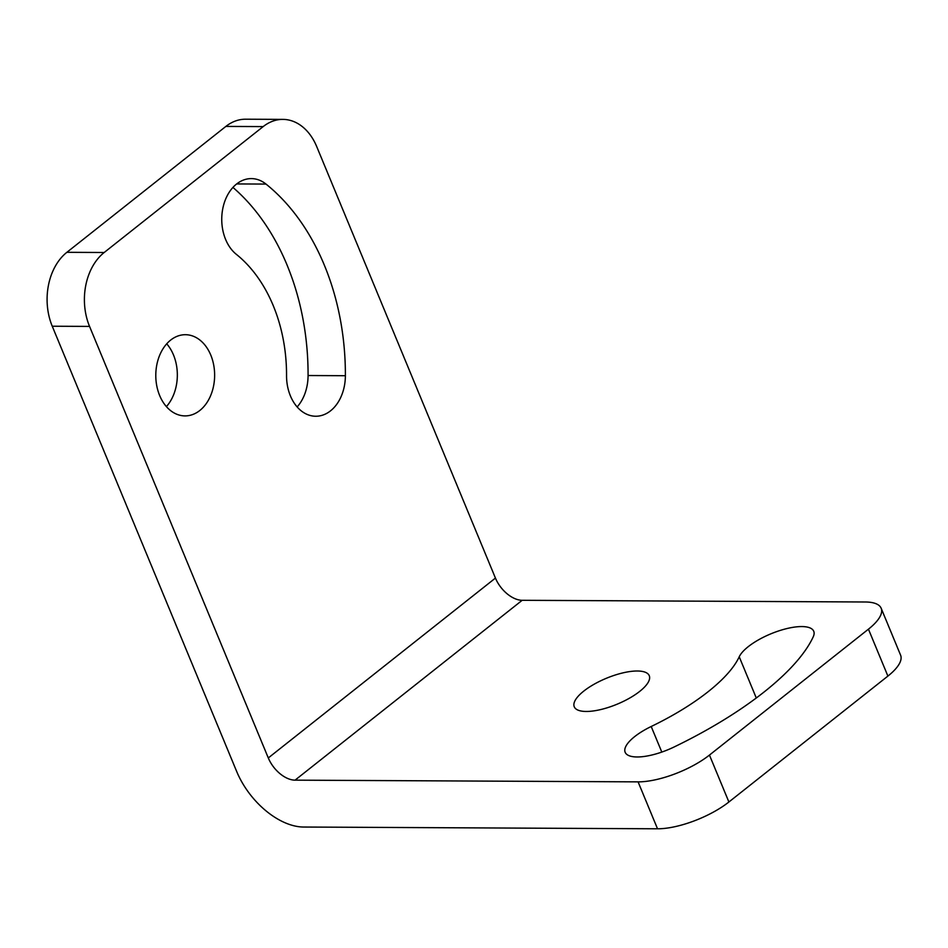 <?xml version="1.0" encoding="UTF-8"?>
<svg xmlns="http://www.w3.org/2000/svg" width="948" height="948" viewBox="0 0 948 948"><rect width="100%" height="100%" fill="white"/><g stroke="black" fill="none" stroke-linecap="round" stroke-linejoin="round"><path stroke-width="1.42" d="M166.41 406.609A40.598 29.424 90.3 0 0 166.718 343.816M199.791 410.508A40.598 29.424 -89.7 0 1 185.014 415.899A40.598 29.424 -89.7 0 1 155.792 375.159A40.598 29.424 -89.7 0 1 185.417 334.703A40.598 29.424 -89.7 0 1 213.679 364.909A40.598 29.424 -89.7 0 1 199.791 410.508M236.325 254.325A40.598 29.424 -89.7 0 1 222.792 208.596A40.598 29.424 -89.7 0 1 251.374 178.603A40.598 29.424 -89.7 0 1 266.009 184.078A221.038 160.165 -89.7 0 1 345.38 375.716A40.598 29.424 -89.7 0 1 315.767 416.243A40.598 29.424 -89.7 0 1 286.545 375.562A139.842 101.329 90.3 0 0 236.325 254.325M297.151 406.941A40.598 29.424 90.3 0 0 308.076 375.526A221.038 160.165 90.3 0 0 232.935 187.42M583.778 691.092A40.598 14.03 157.5 0 1 622.919 672.879A40.598 14.03 157.5 0 1 649.261 675.699A40.598 14.03 157.5 0 1 617.124 704.198A40.598 14.03 157.5 0 1 574.251 706.77A40.598 14.03 157.5 0 1 583.778 691.092M813.242 636.807A221.038 76.397 157.5 0 1 674.123 746.977A40.598 14.03 157.5 0 1 625.159 752.274A40.598 14.03 157.5 0 1 651.205 726.5A139.842 48.336 -22.5 0 0 739.227 656.798A40.598 14.03 157.5 0 1 777.644 631.273A40.598 14.03 157.5 0 1 813.74 631.261A40.598 14.03 157.5 0 1 813.242 636.807M887.897 676.09A54.131 18.711 -22.5 0 0 900.6 655.187L881.166 608.26A54.131 18.711 157.5 0 1 868.451 629.164L887.897 676.09L728.894 801.996L709.46 755.07A54.131 18.711 157.5 0 1 638.087 781.863L295.053 780.157L522.182 600.297A25.513 15.215 51.6 0 1 495.437 578.079L316.691 146.549A54.131 39.224 -89.7 0 0 282.883 119.389L245.579 119.211A54.131 39.224 90.3 0 0 225.873 126.416L263.177 126.594A54.131 39.224 -89.7 0 1 282.883 119.389M522.182 600.297L865.216 601.992A54.131 18.711 157.5 0 1 881.166 608.26M295.053 780.157A25.513 15.215 -128.4 0 1 268.296 757.95L89.55 326.408A54.131 39.224 -89.7 0 1 104.185 252.5L66.881 252.31A54.131 39.224 90.3 0 0 52.247 326.231L236.692 771.506A63.8 38.039 51.6 0 0 303.561 827.035L657.521 828.789A54.131 18.711 -22.5 0 0 728.894 801.996M66.881 252.31L225.873 126.416M709.46 755.07L868.451 629.164M104.185 252.5L263.177 126.594M266.009 184.078L236.68 183.936M345.38 375.716L308.076 375.526M651.205 726.5L661.799 752.072M739.227 656.798L756.291 697.989M638.087 781.863L657.521 828.789M52.247 326.231L89.55 326.408M268.296 757.95L495.437 578.079"/></g></svg>

